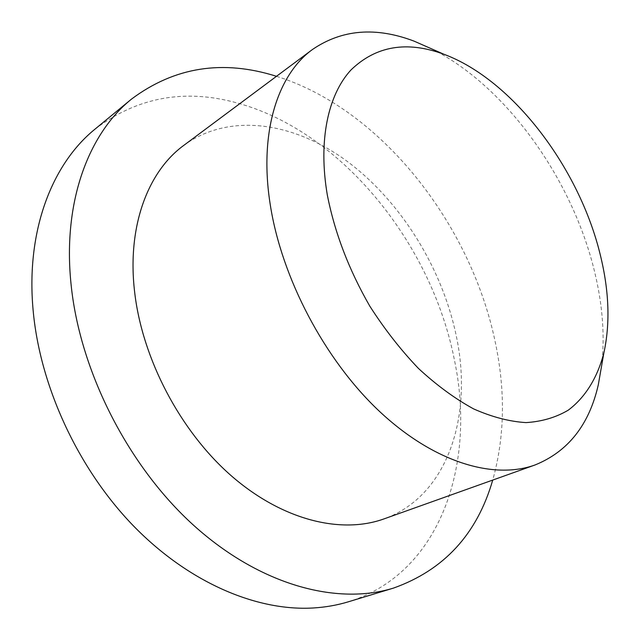 <?xml version="1.0" encoding="UTF-8"?>
<svg xmlns="http://www.w3.org/2000/svg" width="640" height="640" viewBox="0 0 640 640"><rect width="100%" height="100%" fill="white"/><g stroke="black" fill="none" stroke-linecap="round" stroke-linejoin="round"><path stroke-width="0.48" stroke-dasharray="3.2 2.4" d="M431.984 49.016C506.504 86.472 572.536 179.528 594.64 271.928C602.648 304.96 604.976 336.24 601.624 365.76M183.816 145.36C230.112 111.664 295.272 122.464 348.44 162.28C401.72 202.568 442.528 268.944 456.408 336.536C473.12 415.8 447.952 496.12 383.896 518.936M276.48 76.304C380.904 108.872 470.648 223.592 495.2 341.888C505.6 390.832 504.776 436.888 492.728 480.072M95.192 128.984C137.288 97.24 184.424 88.512 236.584 102.808C341.616 131.152 431.712 243.472 454.48 360.264C476.256 463.448 440.944 573.264 348.408 601.784"/><path stroke-width="0.96" d="M327.296 194.864C318.048 140.536 328.04 94.768 350.992 69.944C375.944 45.864 406.912 40.632 443.896 54.256C512.944 79.872 579.616 168.448 600.44 255.496C609.144 291.112 610.288 323.592 603.864 352.936C597.504 377.416 585.528 397.208 568.272 410.16C555.864 417.48 541.776 421.624 526.008 422.6C509.456 421.592 491.992 417.032 473.632 408.912C455.032 398.736 436.648 385.264 418.488 368.472C400.808 349.992 384.584 329.224 369.816 306.168C348.864 269.744 334.688 232.648 327.296 194.864M601.624 365.76L598.272 384.944C589.136 424.928 568.04 451.608 534.992 464.984C493.32 480.032 433.376 462.168 378.912 410.84C324.576 359.52 281.6 277.904 270.256 204.672C258.816 132.856 277.472 74.832 312.464 49.496C341.912 29.392 375.808 26.616 414.152 41.168L431.984 49.016M534.992 464.984L383.896 518.936C340.936 534.4 282.216 520.208 231.184 475.688C180.28 431.144 142.296 358.872 134.648 292.12C126.856 226.696 147.808 171.568 183.816 145.36L312.464 49.496M492.728 480.072C477.128 534.112 444.008 570.136 393.36 588.136C336.952 605.48 260.384 585.36 194.032 525.664C127.848 465.976 79.384 370.248 70.968 283.336C62.704 201.736 88.536 133.752 131.464 99.128C174.512 66.944 222.848 59.344 276.48 76.304M393.36 588.136L348.408 601.784C337.24 605.184 325.472 607.248 313.096 607.992C256.52 611.296 188.4 582.544 132.952 525.368C77.688 468.096 39.696 385.488 33.064 309.6C25.912 230.456 52.192 163.696 95.192 128.984L131.464 99.128M443.896 54.256L414.152 41.168M603.864 352.936L598.272 384.944"/></g></svg>
